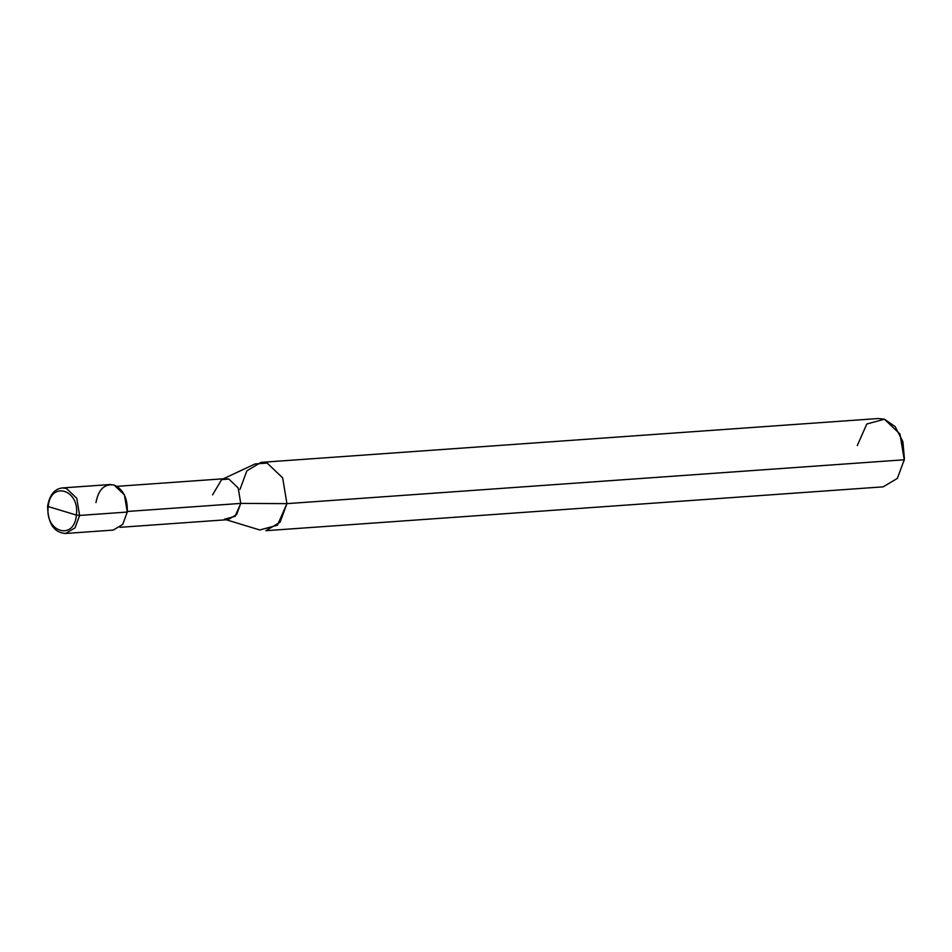 <?xml version="1.0" encoding="UTF-8"?>
<svg xmlns="http://www.w3.org/2000/svg" width="952" height="952" viewBox="0 0 952 952"><rect width="100%" height="100%" fill="white"/><g stroke="black" fill="none" stroke-linecap="round" stroke-linejoin="round"><path stroke-width="1.43" d="M76.398 515.08L48.231 506.559C50.313 480.451 80.028 489.435 76.398 515.08C80.028 489.435 50.313 480.451 48.231 506.559L76.398 515.08C74.316 541.2 44.589 532.204 48.231 506.559C44.589 532.204 74.316 541.2 76.398 515.08L79.611 515.437L76.398 515.08M127.27 512.057L122.689 524.457L113.228 530.085L65.569 533.477C53.907 532.632 47.921 523.54 47.6 506.19C49.635 494.897 54.55 488.816 62.332 487.936L66.414 488.4L76.767 498.289L79.611 515.437L76.767 498.289L66.414 488.4L62.332 487.936L110.004 484.544L114.073 485.02L124.426 494.897L127.27 512.057L79.611 515.437L75.029 527.836L65.569 533.477L75.029 527.836L79.611 515.437L127.27 512.057C127.758 498.301 123.355 489.292 114.073 485.02C104.482 483.58 98.449 489.435 95.962 502.585M904.21 460.078L904.4 458.602L904.245 459.78L286.933 503.632L240.749 503.406L127.33 511.462L240.749 503.406L238.19 487.971L228.873 479.07L221.614 479.606L212.57 494.885M117.025 486.341L225.207 478.654L228.873 479.07L238.19 487.971L240.749 503.406L236.62 514.568L228.111 519.637L119.94 527.325M223.351 478.785L255.041 463.957L267.155 463.077L282.673 477.904L286.933 503.632L282.673 477.904L267.155 463.077L261.038 462.375L246.854 470.835L239.987 489.435M261.038 462.375L878.339 418.523L884.456 419.225L899.973 434.052L904.245 459.78L902.746 441.383L895.142 426.591L884.456 419.225L866.784 424.009L857.288 445.584M902.746 441.383L904.4 458.602L902.924 442.049M224.422 519.209L235.049 516.353L240.749 503.406L286.933 503.632L277.448 525.207L259.765 529.978L226.267 519.768M265.882 530.692L280.066 522.231L286.933 503.632L904.245 459.78L897.367 478.38L883.194 486.841L265.882 530.692M904.126 460.756L904.4 458.602L904.126 460.756"/></g></svg>

